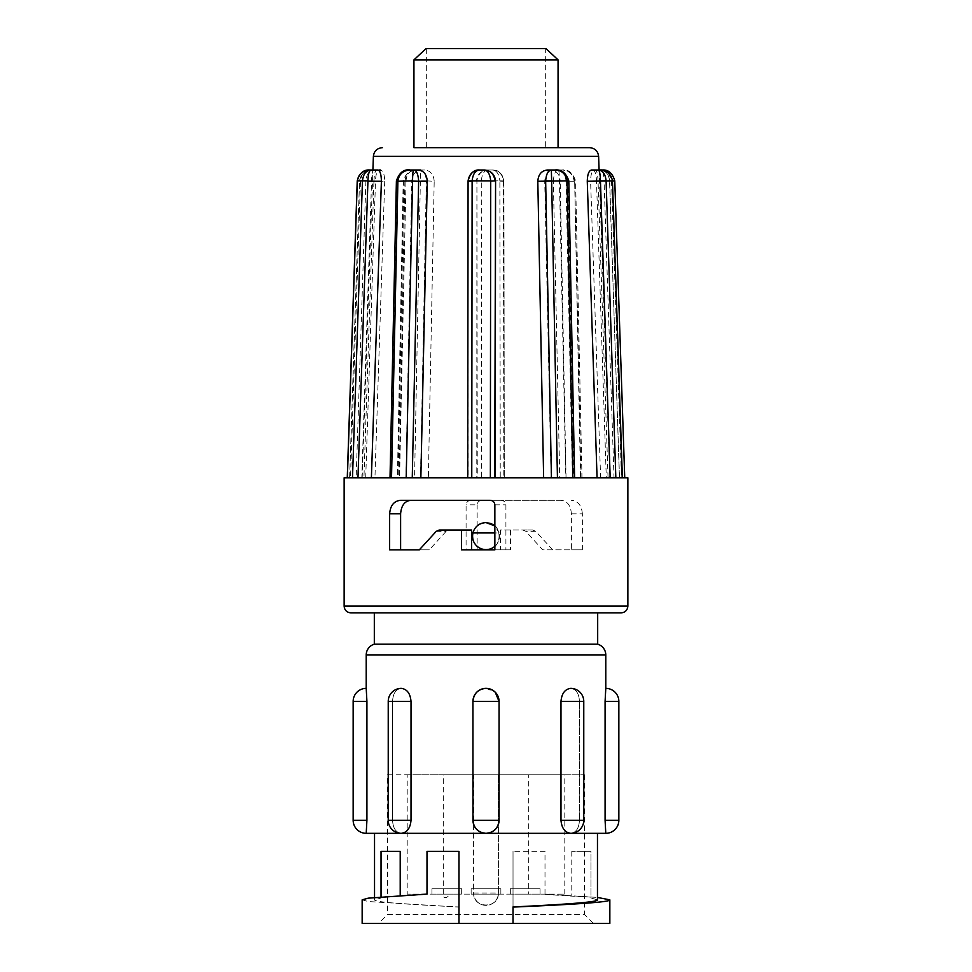 <?xml version="1.0" encoding="UTF-8"?>
<svg xmlns="http://www.w3.org/2000/svg" width="972" height="972" viewBox="0 0 972 972"><rect width="100%" height="100%" fill="white"/><g stroke="black" fill="none" stroke-linecap="round" stroke-linejoin="round"><path stroke-width="0.73" stroke-dasharray="4.86 3.65" d="M545.669 48.6L426.331 48.6L545.669 48.6L545.669 147.671L426.331 147.671L545.669 147.671M426.331 48.6L426.331 147.671M589.615 147.671L450.558 147.671M494.857 546.3A13.511 13.511 0 0 0 499.134 532.948L472.866 532.948C474.883 526.508 479.269 523.058 486 522.596C468.601 521.757 468.54 550.419 486 549.617C468.577 550.444 468.577 521.77 486 522.596C503.399 521.757 503.46 550.419 486 549.617C503.423 550.444 503.423 521.77 486 522.596C492.731 523.058 497.117 526.508 499.134 532.948L494.857 525.901M472.866 532.948A13.511 13.511 0 0 0 486 549.617A13.511 13.511 0 0 0 499.134 532.948L494.857 532.948M411.022 701.419C410.305 693.486 407.061 689.136 401.29 688.358A13.061 13.061 0 0 0 388.229 701.419L392.579 701.419C392.955 693.486 395.859 689.136 401.29 688.358C395.859 689.136 392.955 693.486 392.579 701.419L392.579 820.271C392.955 828.205 395.859 832.554 401.29 833.332C395.859 832.554 392.955 828.205 392.579 820.271L392.579 701.419L411.022 701.419L411.022 820.271C410.305 828.205 407.061 832.554 401.29 833.332L486 833.332C478.078 832.554 473.728 828.205 472.963 820.271L472.963 701.419C473.728 693.486 478.078 689.136 486 688.358L495.222 692.186M560.978 701.419C561.695 693.486 564.939 689.136 570.71 688.358C576.141 689.136 579.045 693.486 579.421 701.419C579.045 693.486 576.141 689.136 570.71 688.358A13.061 13.061 0 0 1 583.771 701.419L579.944 701.419L583.771 701.419L583.771 820.271L579.421 820.271L579.421 701.419L579.421 820.271C579.045 828.205 576.141 832.554 570.71 833.332C564.939 832.554 561.695 828.205 560.978 820.271L560.978 701.419L583.771 701.419M473.097 701.419L499.037 701.419A13.061 13.061 0 0 0 486 688.358A13.061 13.061 0 0 0 472.939 701.419L472.963 820.271L499.061 820.271L499.037 701.419L499.037 820.271C498.272 828.205 493.922 832.554 486 833.332L605.787 833.332L605.082 820.271L605.082 701.419L605.787 688.358M366.213 688.358L366.918 701.419L366.918 820.271L366.213 833.332L570.71 833.332C576.141 832.554 579.045 828.205 579.421 820.271L560.978 820.271M545 894.094L545 851.338L513.022 851.338L545 851.338L545 894.094L597.464 897.435M513.022 907.095L513.022 851.338L513.022 923.4L609.845 923.4M374.536 897.435L374.536 899.841C373.758 902.235 410.318 904.568 458.978 906.961L458.978 851.338L427 851.338L427 894.422L381.036 897.12L381.036 898.007L374.536 899.841M381.036 897.12L381.036 898.007M381.036 851.338L400.209 851.338M400.209 895.516L400.209 896.123M387.597 774.781L584.403 774.781L473.619 774.781L473.619 893.001C472.842 908.954 499.146 908.99 498.381 893.001L473.619 893.001L473.619 774.781L387.597 774.781L387.597 914.397L584.403 914.397L593.406 923.4L378.594 923.4L593.406 923.4M584.403 774.781L584.403 914.397L387.597 914.397L378.594 923.4M443.293 894.131L443.293 774.781L407.195 774.781L407.195 894.131L564.805 894.131L407.195 894.131M407.195 774.781L564.805 774.781L564.805 894.131M461.676 888.809L431.957 888.809L461.676 888.809L461.676 894.131L431.957 894.131L461.676 894.131M431.957 888.809L431.957 894.131M500.859 888.809L471.141 888.809L500.859 888.809L500.859 894.131L471.141 894.131L500.859 894.131M471.141 888.809L471.141 894.131M540.043 888.809L510.324 888.809L540.043 888.809L540.043 894.131L510.324 894.131L540.043 894.131M510.324 888.809L510.324 894.131M350.892 612.882L621.108 612.882M551.148 477.787L500.24 477.787L565.813 477.787L551.148 477.787L544.733 181.266L553.36 181.266L559.738 477.787M482.015 500.301L560.88 500.301C567.198 500.847 570.698 505.355 571.39 513.811L571.39 549.836L542.668 549.836L525.876 531.344L522.887 530.019L500.422 530.019L500.422 549.836L466.086 549.836L466.086 504.808C466.548 501.941 468.237 500.446 471.177 500.301L482.015 500.301C479.147 500.495 477.519 501.989 477.143 504.808L466.086 504.808M571.39 513.811L582.362 513.811L582.362 549.836L552.667 549.836L535.754 531.344L532.765 530.019L510.494 530.019L510.494 549.836L477.143 549.836L477.143 504.808M344.137 477.787L405.956 477.787L411.788 181.266L403.951 181.266L398.156 477.787M420.354 181.108L414.558 477.787L399.128 477.787L404.923 181.108L403.951 181.266L404.935 180.865L426.344 181.266L420.56 477.787L414.558 477.787L481.638 477.787L476.79 477.787L476.924 181.266L477.276 477.787M499.875 181.108L503.435 181.266C502.767 174.425 499.025 170.671 492.197 170.003L487.944 170.003C484.275 170.27 482.063 173.891 481.286 180.865L499.875 180.865L500.24 477.787L481.638 477.787L481.286 181.108L476.924 180.865C478.103 173.891 481.784 170.27 487.944 170.003L487.701 170.003C480.861 170.659 477.106 174.413 476.426 181.266M406.187 477.787L471.76 477.787M468.079 180.865L468.2 477.787M468.565 181.266C469.233 174.425 472.975 170.671 479.803 170.003L484.056 170.003M490.362 477.787L557.442 477.787M547.37 170.003L551.1 170.003C556.592 170.659 559.629 174.413 560.212 181.266L568.049 181.266L573.845 477.787L566.044 477.787L560.212 181.266M566.044 477.787L615.835 477.787M593.029 170.003C595.083 170.659 596.237 174.413 596.504 181.266L609.687 181.266L619.419 477.787L606.297 477.787L596.504 181.266M606.297 477.787L627.863 477.787M612.652 181.217L598.047 181.266L608.059 477.787M598.047 181.266C597.816 174.425 596.917 170.671 595.314 170.003L594.074 170.003C591.899 170.659 590.745 174.413 590.599 181.266L604.074 181.266L614.025 477.787L600.611 477.787L590.599 181.266M600.611 477.787L614.025 477.787M566.02 181.266C565.473 174.425 562.594 170.671 557.393 170.003L558.244 170.003C558.985 170.27 559.386 173.891 559.435 180.865L574.659 181.266L566.02 181.266L572.435 477.787M557.393 170.003L553.846 170.003C548.281 170.659 545.243 174.413 544.733 181.266M582.362 549.836L571.39 549.836M552.667 549.836L542.668 549.836M510.494 549.836L500.422 549.836M477.143 549.836L466.086 549.836M389.638 549.836L429.332 549.836L446.124 531.344L449.113 530.019L471.578 530.019M419.333 549.836L429.332 549.836M532.765 530.019L522.887 530.019M510.494 530.019L500.422 530.019M582.362 513.811C581.669 505.464 578 500.957 571.342 500.301M494.857 549.836L505.914 549.836L505.914 504.808C505.452 501.941 503.763 500.446 500.823 500.301L489.985 500.301M439.235 530.019L449.113 530.019M461.506 549.836L505.914 549.836M400.658 500.301L500.823 500.301M352.496 477.787L391.522 477.787M405.956 477.787L361.827 477.787L371.559 180.865C371.754 173.891 372.507 170.27 373.795 170.003L372.264 170.003C365.12 170.27 360.879 173.891 359.543 180.865L384.73 181.266C384.548 174.425 383.138 170.671 380.514 170.003L378.971 170.003C376.917 170.659 375.763 174.413 375.496 181.266L359.531 181.108L349.616 477.787L365.703 477.787L347.368 477.787M503.435 181.266L503.8 477.787M492.197 170.003L487.701 170.003M476.79 477.787L420.56 477.787M434.192 181.266C433.658 174.425 430.475 170.671 424.63 170.003L420.645 170.003C423.804 170.27 425.712 173.891 426.344 180.865L434.192 181.266L428.36 477.787M424.63 170.003L420.9 170.003C415.409 170.659 412.371 174.413 411.788 181.266M384.73 181.266L374.937 477.787M365.703 477.787L375.496 181.266M357.319 181.108L373.953 181.266L363.941 477.787M373.953 181.266C374.184 174.425 375.083 170.671 376.686 170.003L377.926 170.003M397.9 181.108L405.98 181.266L399.565 477.787M405.98 181.266C406.527 174.425 409.406 170.671 414.607 170.003L418.154 170.003M572.873 477.787L573.845 477.787M622.202 477.787L619.419 477.787M361.827 477.787L356.165 477.787L365.897 181.108M581.025 477.787L574.659 181.266L580.478 477.787L565.813 477.787L559.447 181.108L553.36 180.865C553.918 173.891 555.534 170.27 558.244 170.003L553.846 170.003M600.939 170.003C605.823 170.27 608.679 173.891 609.541 180.865L614.668 180.865L624.632 477.787L619.504 477.787L609.553 181.108L604.062 180.865C603.782 173.891 602.737 170.27 600.939 170.003L594.074 170.003M597.683 612.882L374.317 612.882M558.062 147.671L413.938 147.671M349.616 477.787L359.543 180.865L362.325 180.865L352.581 477.787M362.155 477.787L372.908 170.003L376.686 170.003M371.559 180.865L365.909 180.865C366.602 174.024 369.226 170.404 373.795 170.003L372.264 170.003C366.663 170.27 363.346 173.891 362.325 180.865M359.543 180.865L359.373 180.828C361.815 173.016 366.116 169.407 372.264 170.003M418.264 170.003L420.9 170.003M503.921 180.865L504.286 477.787L503.921 180.865L499.875 180.865C499.098 174.024 496.619 170.404 492.452 170.003C498.867 170.27 502.694 173.891 503.921 180.865C501.795 173.138 497.968 169.529 492.452 170.003L487.944 170.003M476.924 180.865L481.286 181.108M553.36 180.865L559.447 181.108M608.557 172.992L611.51 180.865L621.473 477.787M595.314 170.003L599.736 170.003C605.337 170.27 608.654 173.891 609.675 180.865L612.469 181.108M604.062 180.865L609.553 181.108M567.065 180.865L568.049 180.865L567.077 181.108M410.208 170.003C402.991 170.27 398.702 173.891 397.354 180.865L390.975 477.787M413.756 170.003L410.937 170.003M369.554 170.003L369.822 170.003C364.549 170.27 361.438 173.891 360.49 180.865L350.528 477.787M371.061 170.003L370.004 170.003M426.344 180.865L420.354 180.865L420.645 170.003L416.903 170.003C410.233 170.27 406.235 173.891 404.935 180.865L403.951 180.865C405.312 173.891 409.637 170.27 416.903 170.003C410.512 169.31 405.944 172.907 403.198 180.816L397.39 477.787M403.951 181.266L404.935 180.865M574.659 181.266L574.646 180.865C573.298 173.891 569.009 170.27 561.792 170.003C568.79 170.404 572.897 174.024 574.088 180.865M611.51 180.865L612.639 181.108M614.766 180.841L614.668 180.865C613.502 174.024 609.335 170.404 602.178 170.003M612.457 180.865L609.675 180.865M568.049 180.865C566.688 173.891 562.363 170.27 555.097 170.003M360.49 180.865L357.332 180.865M471.177 500.301L560.88 500.301M442.09 894.131L448.845 894.131L442.09 894.131A3.378 3.378 0 0 0 445.468 897.508A3.378 3.378 0 0 0 448.845 894.131M564.805 774.781L528.707 774.781L528.707 894.131M443.293 774.781L528.707 774.781M498.381 893.001L498.381 774.781L498.381 893.001A12.381 12.381 0 0 1 486 905.382A12.381 12.381 0 0 1 473.619 893.001A12.381 12.381 0 0 0 486 905.382A12.381 12.381 0 0 0 498.381 893.001M362.155 923.4L513.022 923.4M374.536 833.332L597.464 833.332M571.791 851.338L571.791 896.123L590.964 897.12L590.964 851.338L571.791 851.338L590.964 851.338L590.964 898.007L597.464 899.841M545 894.422L571.791 896.123M362.155 899.841L368.218 901.53L458.978 907.095L458.978 923.4M590.964 897.12L590.964 898.007M374.317 644.181L597.683 644.181M426.015 48.6L545.985 48.6M413.938 59.863L558.062 59.863M388.229 701.419L388.229 820.271L411.022 820.271M472.939 701.419L472.939 820.271A13.061 13.061 0 0 0 486 833.332A13.061 13.061 0 0 0 499.061 820.271L499.061 701.419M605.082 701.419L618.848 701.419M605.082 820.271L618.848 820.271M627.863 606.127L344.137 606.127M373.382 156.37L598.618 156.37M535.754 531.344L525.876 531.344M494.857 504.808L505.914 504.808M436.246 531.344L446.124 531.344M366.213 654.994L605.787 654.994M353.152 820.271L366.918 820.271M353.152 701.419L366.918 701.419M388.229 820.271A13.061 13.061 0 0 0 401.29 833.332M599.092 170.003L609.845 477.787M581.985 477.787L575.594 180.816C572.69 172.603 568.085 168.994 561.792 170.003L558.244 170.003M570.71 833.332A13.061 13.061 0 0 0 583.771 820.271"/><path stroke-width="1.46" d="M558.062 59.863L413.938 59.863L413.938 147.671L558.062 147.671L558.062 59.863L545.985 48.6L426.015 48.6L413.938 59.863M494.857 525.901L486 522.596C479.269 523.058 474.883 526.508 472.866 532.948L494.857 532.948M472.866 532.948A13.511 13.511 0 0 0 494.857 546.3M374.317 644.181L374.317 612.882L597.683 612.882L597.683 644.181L374.317 644.181A11.263 11.263 0 0 0 366.213 654.994L366.213 688.358A13.061 13.061 0 0 0 353.152 701.419L353.152 820.271A13.061 13.061 0 0 0 366.213 833.332L366.918 820.271L366.918 701.419L366.213 688.358M495.222 692.186L499.037 701.419C498.272 693.486 493.922 689.136 486 688.358C478.078 689.136 473.728 693.486 472.963 701.419L473.097 701.419M560.978 701.419L583.771 701.419A13.061 13.061 0 0 0 570.71 688.358C564.939 689.136 561.695 693.486 560.978 701.419L560.978 820.271C561.695 828.205 564.939 832.554 570.71 833.332L486 833.332C493.922 832.554 498.272 828.205 499.037 820.271L472.939 820.271C473.728 828.205 478.078 832.554 486 833.332L401.29 833.332C407.061 832.554 410.305 828.205 411.022 820.271L411.022 701.419C410.305 693.486 407.061 689.136 401.29 688.358A13.061 13.061 0 0 0 388.229 701.419L388.229 820.271A13.061 13.061 0 0 0 401.29 833.332L366.213 833.332M597.683 644.181A11.263 11.263 0 0 1 605.787 654.994L605.787 688.358A13.061 13.061 0 0 1 618.848 701.419L605.082 701.419L605.082 820.271L605.787 833.332L570.71 833.332A13.061 13.061 0 0 0 583.771 820.271L560.978 820.271M618.848 701.419L618.848 820.271A13.061 13.061 0 0 1 605.787 833.332M605.787 688.358L605.082 701.419M597.464 897.435L609.845 899.841L609.845 923.4L362.155 923.4L362.155 899.841L368.218 898.164L427 894.094L427 851.338L458.978 851.338L458.978 923.4M513.022 906.961L513.022 906.961C561.682 904.568 598.242 902.235 597.464 899.841L597.464 833.332L570.71 833.332M401.29 833.332L374.536 833.332L374.536 897.435M381.036 851.338L381.036 896.852L381.036 851.338L400.209 851.338L400.209 895.516M439.794 612.882L350.892 612.882C346.761 612.445 344.501 610.197 344.137 606.127L627.863 606.127C627.462 610.234 625.203 612.482 621.108 612.882L439.794 612.882M411.12 500.301C404.802 500.847 401.302 505.355 400.61 513.811L389.638 513.811L389.638 549.836L419.333 549.836L436.246 531.344L439.235 530.019L471.578 530.019L471.578 549.836M389.638 513.811C390.331 505.464 394 500.957 400.658 500.301L489.985 500.301C492.853 500.495 494.481 501.989 494.857 504.808L494.857 549.836L461.506 549.836L461.506 530.019M479.731 170.003L484.056 170.003C487.725 170.27 489.937 173.891 490.714 180.865L472.125 180.865L471.76 477.787L344.137 477.787L344.137 606.127M495.076 180.865L490.714 181.108L495.076 180.865C493.898 173.891 490.216 170.27 484.056 170.003L484.299 170.003C491.139 170.659 494.894 174.413 495.574 181.266L494.724 477.787M495.21 477.787L495.574 181.266M537.808 181.266C538.342 174.425 541.525 170.671 547.37 170.003L555.097 170.003C561.767 170.27 565.765 173.891 567.065 180.865L537.808 181.266L543.64 477.787M587.27 181.266C587.452 174.425 588.862 170.671 591.486 170.003L599.736 170.003C606.88 170.27 611.121 173.891 612.457 180.865L587.27 181.266L597.063 477.787M591.486 170.003L602.178 170.003L608.557 172.992M400.61 513.811L400.61 549.836M370.004 170.003L377.926 170.003C380.101 170.659 381.255 174.413 381.401 181.266L367.926 181.266L357.975 477.787M371.389 477.787L381.401 181.266M410.937 170.003L418.154 170.003C423.719 170.659 426.757 174.413 427.267 181.266L418.64 181.266L412.262 477.787M420.852 477.787L427.267 181.266M551.646 181.108L557.442 477.787L471.76 477.787M606.103 181.108L615.835 477.787L557.442 477.787M627.863 606.127L627.863 477.787L615.835 477.787M450.558 147.671L589.615 147.671C594.949 148.169 597.95 151.061 598.618 156.37L373.382 156.37C374.05 151.061 377.051 148.169 382.385 147.671M367.938 180.865L357.234 180.841C359.519 173.101 363.71 169.493 369.822 170.003L371.061 170.003C366.177 170.27 363.321 173.891 362.459 180.865L367.938 180.865C368.218 173.891 369.263 170.27 371.061 170.003L376.686 170.003L372.264 170.003L372.908 170.003L373.382 156.37M380.514 170.003L378.971 170.003M420.645 170.003L418.264 170.003M611.522 181.266L614.766 180.841C612.482 173.101 608.29 169.493 602.178 170.003L602.47 170.003M600.441 180.865L606.091 180.865C605.398 174.024 602.774 170.404 598.205 170.003C599.493 170.27 600.246 173.891 600.441 180.865L610.173 477.787M622.384 477.787L612.469 181.108L622.202 477.787M545.657 180.865L551.646 180.865L551.355 170.003C548.196 170.27 546.288 173.891 545.657 180.865L551.44 477.787M568.049 181.266L567.077 181.108L572.873 477.787M568.049 180.865L567.077 181.108M472.125 181.108L468.079 181.266L467.714 477.787L468.079 180.865L472.125 180.865C472.902 174.024 475.381 170.404 479.548 170.003C473.133 170.27 469.306 173.891 468.079 180.865C470.205 173.138 474.032 169.529 479.548 170.003L484.299 170.003M414.607 170.003L413.756 170.003C413.015 170.27 412.614 173.891 412.565 180.865L397.341 181.266M412.553 181.108L418.64 181.266L412.553 181.108L406.187 477.787M611.51 180.865L614.668 180.865M397.354 180.865L397.913 180.865C399.103 174.024 403.21 170.404 410.208 170.003L413.756 170.003C416.466 170.27 418.082 173.891 418.64 180.865M357.234 180.841L357.332 180.865C358.498 174.024 362.665 170.404 369.822 170.003M609.845 899.841C610.756 902.271 568.499 904.653 513.022 907.095L513.022 923.4M499.061 701.419L472.939 701.419L472.963 820.271A13.061 13.061 0 0 0 486 833.332A13.061 13.061 0 0 0 499.061 820.271L499.061 701.419A13.061 13.061 0 0 0 486 688.358A13.061 13.061 0 0 0 472.939 701.419M411.022 701.419L388.229 701.419M411.022 820.271L388.229 820.271M366.918 701.419L353.152 701.419M366.918 820.271L353.152 820.271M605.787 654.994L366.213 654.994M490.714 181.108L490.362 477.787M397.9 181.108L391.522 477.787M362.447 181.108L352.496 477.787M357.319 181.108L347.368 477.787M618.848 820.271L605.082 820.271M598.618 156.37L599.092 170.003M373.795 170.003L372.264 170.003M624.741 477.787L614.778 181.108M574.61 477.787L568.802 180.816C566.056 172.907 561.488 169.31 555.097 170.003M390.015 477.787L396.406 180.816C399.322 172.603 403.915 168.994 410.208 170.003M347.259 477.787L357.222 181.108M598.205 170.003L599.736 170.003C605.884 169.407 610.185 173.016 612.627 180.828M583.771 701.419L583.771 820.271"/></g></svg>

